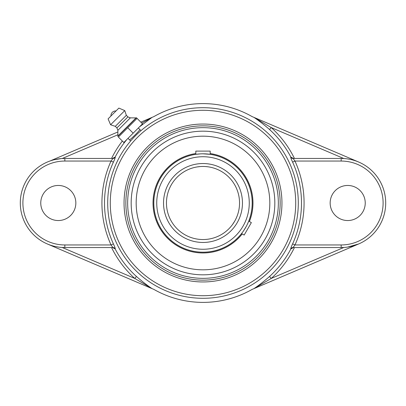 <?xml version="1.0" encoding="UTF-8"?>
<svg xmlns="http://www.w3.org/2000/svg" width="406" height="406" viewBox="0 0 406 406"><rect width="100%" height="100%" fill="white"/><g stroke="black" fill="none" stroke-linecap="round" stroke-linejoin="round"><path stroke-width="0.61" d="M139.446 126.895L152.042 117.38L141.851 123.17M112.569 158.452L115.157 157.051A99.135 99.135 0 0 1 127.032 139.309M112.949 158.452L64.848 158.452A44.548 44.548 0 0 0 20.3 203A44.548 44.548 0 0 0 64.848 247.548L112.949 247.548L111.041 244.95L113.396 243.879A98.491 98.491 0 0 1 113.396 162.121L111.041 161.05A101.074 101.074 0 0 0 111.041 244.95L64.848 244.95A41.95 41.95 0 0 1 22.898 203A41.95 41.95 0 0 1 64.848 161.05L111.041 161.05L112.949 158.452A2.598 2.578 90 0 0 115.238 157.051L115.157 157.051M113.396 162.121C114.776 159.157 115.39 157.467 115.238 157.051M112.949 247.548A2.598 2.578 -90 0 1 115.238 248.949C115.395 248.538 114.776 246.848 113.396 243.879M62.184 247.472L134.746 278.42L152.042 288.62C147.089 285.296 141.902 281.257 136.482 276.501L134.746 278.42A101.718 101.718 0 0 1 111.559 247.548L112.569 247.548L115.238 248.949M151.783 288.509L153.889 289.407A99.389 99.389 0 0 0 252.111 289.407L254.217 288.509M290.762 248.949A2.598 2.578 -90 0 1 293.051 247.548L294.959 244.95L292.604 243.879C291.224 246.843 290.61 248.533 290.762 248.949L290.843 248.949A99.135 99.135 0 0 1 269.518 276.501C264.073 281.277 258.886 285.317 253.958 288.62L271.254 278.42A101.718 101.718 0 0 0 294.441 247.548M343.816 158.528L271.254 127.58L253.958 117.38C258.911 120.704 264.098 124.743 269.518 129.499L271.254 127.58A101.718 101.718 0 0 1 294.441 158.452L293.431 158.452L290.762 157.051C290.605 157.462 291.224 159.152 292.604 162.121A98.491 98.491 0 0 1 292.604 243.879M254.217 117.491L252.111 116.593A99.389 99.389 0 0 0 153.889 116.593L151.783 117.491M139.791 129.453L139.796 129.458C140.588 129.697 129.641 140.649 129.453 139.791M61.103 247.391C56.246 246.955 51.669 245.818 47.37 243.981L151.509 288.392M293.431 247.548L290.843 248.949M269.518 276.501L271.254 278.42L343.816 247.472M293.051 247.548L341.152 247.548L341.152 244.95L294.959 244.95A101.074 101.074 0 0 0 294.959 161.05L292.604 162.121M341.152 247.548A44.548 44.548 0 0 0 385.7 203A44.548 44.548 0 0 0 341.152 158.452L341.152 161.05L294.959 161.05L293.051 158.452A2.598 2.578 90 0 1 290.762 157.051M254.491 288.392L358.63 243.981L347.683 247.066M344.867 247.396L343.816 247.467M151.509 117.608L140.836 122.16M117.872 131.955L49.968 161.009M54.115 159.761L61.184 158.604M75.841 203A17.539 17.539 0 0 1 58.302 220.539A17.539 17.539 0 0 1 40.762 203A17.539 17.539 0 0 1 58.302 185.461A17.539 17.539 0 0 1 75.841 203M341.152 158.452L293.051 158.452M343.816 158.533C349.013 158.868 353.951 160.03 358.63 162.019L254.491 117.608M131.174 203A71.826 71.826 0 0 0 203 274.826A71.826 71.826 0 0 0 274.826 203A71.826 71.826 0 0 0 203 131.174A71.826 71.826 0 0 0 131.174 203M330.159 203A17.539 17.539 0 0 1 347.698 185.461A17.539 17.539 0 0 1 365.238 203A17.539 17.539 0 0 1 347.698 220.539A17.539 17.539 0 0 1 330.159 203M118.385 137.066L137.066 118.385L136.426 117.745L142.511 123.83L123.83 142.511L118.385 137.066M130.646 140.978L128.002 138.339L133.173 133.173L127.728 127.728M136.426 117.745L117.745 136.426M133.173 133.173L138.339 128.002L140.978 130.646M116.009 110.955L110.955 116.009A4.73 4.73 0 0 1 116.009 110.955M117.902 136.015L136.015 117.902L130.341 117.862L127.92 116.898L126.347 115.319L124.769 110.594L118.872 108.092L108.092 118.872L110.594 124.769L115.319 126.347L116.898 127.92L117.862 130.341L117.902 136.015M108.092 118.872L118.872 108.092M124.769 110.594L110.594 124.769M126.347 115.319L115.319 126.347M127.92 116.898L116.898 127.92M130.341 117.862L117.862 130.341M232.45 224.635L234.643 221.275L232.445 224.635M231.242 226.183L230.435 227.137M234.648 221.265L235.313 220.062L234.648 221.265M237.2 215.865L236.459 217.687M236.459 217.677L236.876 216.692M203 166.46A36.54 36.54 0 0 1 239.54 203A36.54 36.54 0 0 1 203 239.54A36.54 36.54 0 0 1 166.46 203A36.54 36.54 0 0 1 203 166.46A36.54 36.54 0 0 1 239.54 203A36.54 36.54 0 0 1 203 239.54A36.54 36.54 0 0 1 166.46 203A36.54 36.54 0 0 1 203 166.46L201.615 166.485M200.239 166.567L197.047 166.947L200.239 166.567M196.362 167.069L195.946 167.145M204.385 166.485L205.746 166.561M205.761 166.567L208.085 166.815M203 153.808L210.186 154.336A49.192 49.192 0 0 1 248.736 221.108L251.35 222.615L250.867 223.457L244.163 235.064L241.55 233.557A49.192 49.192 0 0 1 203 252.192A49.192 49.192 0 0 0 252.192 203A49.192 49.192 0 0 0 203 153.808A49.192 49.192 0 0 0 153.808 203A49.192 49.192 0 0 0 203 252.192A49.192 49.192 0 0 0 252.192 203A49.192 49.192 0 0 0 203 153.808A49.192 49.192 0 0 0 153.808 203A49.192 49.192 0 0 0 203 252.192M241.55 233.557L242.306 232.577M243.453 230.989L246.275 226.386M247.457 224.051L248.736 221.108M200.249 153.889L195.814 154.336L195.814 151.108L210.186 151.108L210.186 154.336M203.842 269.817L203 269.823A66.823 66.823 0 0 1 177.909 141.065A66.823 66.823 0 0 0 141.065 228.091A66.823 66.823 0 0 0 228.091 264.935A66.823 66.823 0 0 0 264.935 177.909A66.823 66.823 0 0 0 177.909 141.065M202.158 136.183L203.837 136.183M203 131.174A71.826 71.826 0 0 0 140.796 238.916A71.826 71.826 0 0 0 265.204 238.916A71.826 71.826 0 0 0 203 131.174M195.814 154.3A49.227 49.227 0 0 0 157.376 221.483A49.227 49.227 0 0 0 241.58 233.572A49.227 49.227 0 0 1 203.863 252.217M248.766 221.128A49.227 49.227 0 0 0 210.186 154.3A49.227 49.227 0 0 1 248.766 221.128M195.814 153.549A49.968 49.968 0 0 0 156.686 221.762A49.968 49.968 0 0 0 242.23 233.947M249.421 221.503A49.968 49.968 0 0 0 210.186 153.549M122.343 141.024A101.718 101.718 0 0 0 111.559 158.452M136.482 276.501A99.135 99.135 0 0 1 115.157 248.949M269.518 129.499A99.135 99.135 0 0 1 290.843 157.051M107.702 203A95.298 95.298 0 0 0 203 298.298A95.298 95.298 0 0 0 298.298 203A95.298 95.298 0 0 0 203 107.702A95.298 95.298 0 0 0 107.702 203M110.285 203A92.715 92.715 0 0 1 203 110.285A92.715 92.715 0 0 1 295.715 203A92.715 92.715 0 0 1 203 295.715A92.715 92.715 0 0 1 110.285 203M281.952 203A78.952 78.952 0 0 0 203 124.048A78.952 78.952 0 0 0 124.048 203A78.952 78.952 0 0 0 203 281.952A78.952 78.952 0 0 0 281.952 203M62.184 158.528L117.892 134.772M64.848 244.95L64.848 247.548M64.848 161.05L64.848 158.452M341.152 161.05A41.95 41.95 0 0 1 383.102 203A41.95 41.95 0 0 1 341.152 244.95M280.145 203A77.145 77.145 0 0 1 203 280.145A77.145 77.145 0 0 1 125.855 203A77.145 77.145 0 0 1 203 125.855A77.145 77.145 0 0 1 280.145 203M203 278.338A75.338 75.338 0 0 1 137.756 165.333A75.338 75.338 0 0 1 268.244 165.333A75.338 75.338 0 0 1 203 278.338M203 156.731A46.269 46.269 0 0 1 243.067 226.132A46.269 46.269 0 0 1 162.933 226.132A46.269 46.269 0 0 1 203 156.731M203 163.537A39.463 39.463 0 0 0 168.825 222.732A39.463 39.463 0 0 0 237.175 222.732A39.463 39.463 0 0 0 203 163.537"/></g></svg>
